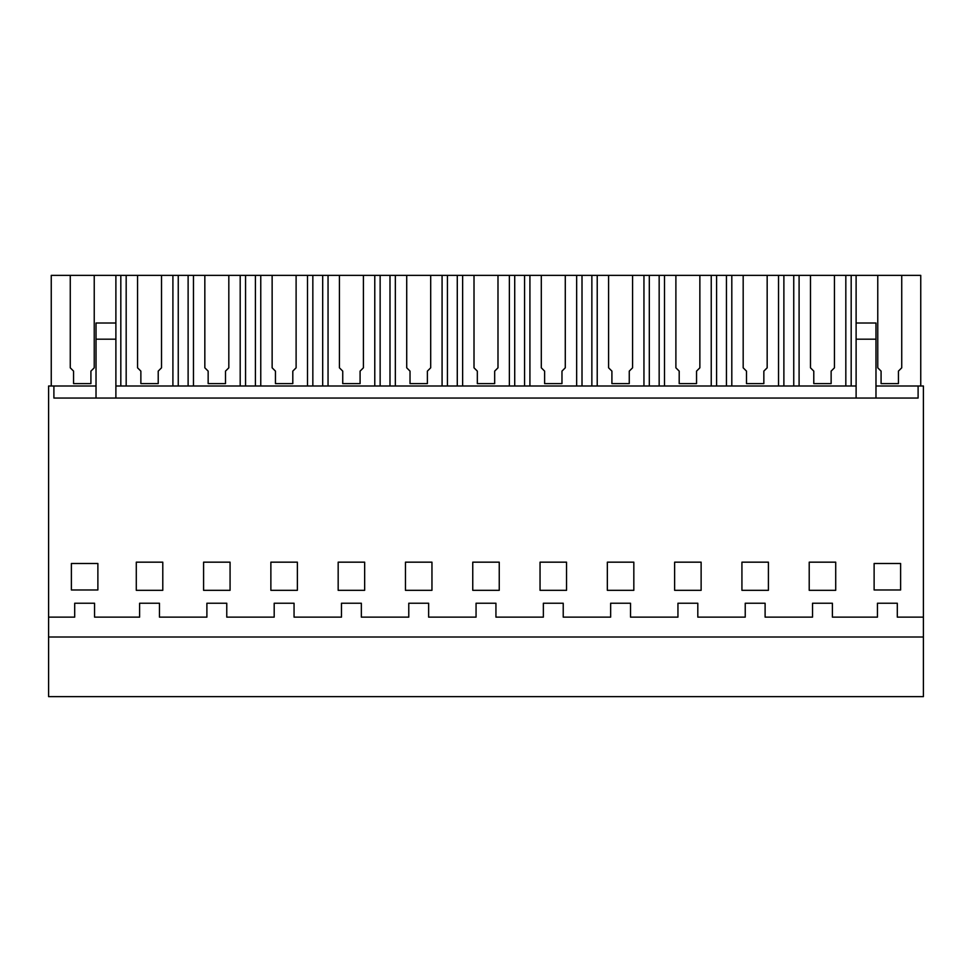 <?xml version="1.0" encoding="UTF-8"?>
<svg xmlns="http://www.w3.org/2000/svg" width="972" height="972" viewBox="0 0 972 972"><rect width="100%" height="100%" fill="white"/><g stroke="black" fill="none" stroke-linecap="round" stroke-linejoin="round"><path stroke-width="1.46" d="M48.6 637.012L923.4 637.012L923.4 696.62L48.6 696.62L48.6 617.135L74.698 617.135L74.698 603.235L94.563 603.235L94.563 617.135L139.604 617.135L139.604 603.235L159.469 603.235L159.469 617.135L206.89 617.135L206.89 603.235L226.768 603.235L226.768 617.135L274.189 617.135L274.189 603.235L294.054 603.235L294.054 617.135L341.476 617.135L341.476 603.235L361.353 603.235L361.353 617.135L408.775 617.135L408.775 603.235L428.64 603.235L428.64 617.135L476.061 617.135L476.061 603.235L495.939 603.235L495.939 617.135L543.36 617.135L543.36 603.235L563.225 603.235L563.225 617.135L610.647 617.135L610.647 603.235L630.524 603.235L630.524 617.135L677.946 617.135L677.946 603.235L697.811 603.235L697.811 617.135L745.232 617.135L745.232 603.235L765.11 603.235L765.11 617.135L812.531 617.135L812.531 603.235L832.397 603.235L832.397 617.135L877.437 617.135L877.437 603.235L897.302 603.235L897.302 617.135L923.4 617.135L923.4 385.993L918.103 385.993L918.103 398.046L53.897 398.046L53.897 385.993L96.021 385.993M48.6 617.135L48.6 385.993L53.897 385.993M97.88 589.98L97.88 563.493L71.381 563.493L71.381 589.98L97.88 589.98M162.786 562.168L136.287 562.168L136.287 590.32L162.786 590.32L162.786 562.168M203.585 590.32L230.072 590.32L230.072 562.168L203.585 562.168L203.585 590.32M297.371 590.32L297.371 562.168L270.872 562.168L270.872 590.32L297.371 590.32M338.171 590.32L364.658 590.32L364.658 562.168L338.171 562.168L338.171 590.32M540.043 590.32L566.542 590.32L566.542 562.168L540.043 562.168L540.043 590.32M472.757 562.168L472.757 590.32L499.243 590.32L499.243 562.168L472.757 562.168M431.957 562.168L405.458 562.168L405.458 590.32L431.957 590.32L431.957 562.168M741.928 590.32L768.415 590.32L768.415 562.168L741.928 562.168L741.928 590.32M607.342 590.32L633.829 590.32L633.829 562.168L607.342 562.168L607.342 590.32M809.214 562.168L809.214 590.32L835.713 590.32L835.713 562.168L809.214 562.168M900.619 563.493L900.619 589.98L874.12 589.98L874.12 563.493L900.619 563.493M701.128 562.168L674.629 562.168L674.629 590.32L701.128 590.32L701.128 562.168M923.4 637.012L923.4 617.135M630.524 617.135L630.524 603.235M563.225 617.135L563.225 603.235M495.939 617.135L495.939 603.235M428.64 617.135L428.64 603.235M361.353 617.135L361.353 603.235M294.054 617.135L294.054 603.235M226.768 617.135L226.768 603.235M159.469 617.135L159.469 603.235M115.887 385.993L856.113 385.993M875.979 385.993L918.103 385.993M920.751 385.993L920.751 275.38L51.249 275.38L51.249 385.993M856.113 275.38L856.113 398.046M901.737 275.38L901.737 367.817L898.432 371.122L898.432 383.624L881.082 383.624L881.082 371.122L877.765 367.817L877.765 275.38M851.18 275.38L851.18 385.993M845.822 275.38L845.822 385.993M799.093 275.38L799.093 385.993M834.45 275.38L834.45 367.817L831.133 371.122L831.133 383.624L813.783 383.624L813.783 371.122L810.478 367.817L810.478 275.38M793.747 275.38L793.747 385.993M783.882 275.38L783.882 385.993M778.536 275.38L778.536 385.993M731.807 275.38L731.807 385.993M767.163 275.38L767.163 367.817L763.846 371.122L763.846 383.624L746.496 383.624L746.496 371.122L743.179 367.817L743.179 275.38M726.448 275.38L726.448 385.993M716.595 275.38L716.595 385.993M711.237 275.38L711.237 385.993M664.508 275.38L664.508 385.993M699.864 275.38L699.864 367.817L696.547 371.122L696.547 383.624L679.197 383.624L679.197 371.122L675.892 367.817L675.892 275.38M659.162 275.38L659.162 385.993M649.308 275.38L649.308 385.993M643.95 275.38L643.95 385.993M597.221 275.38L597.221 385.993M632.578 275.38L632.578 367.817L629.261 371.122L629.261 383.624L611.91 383.624L611.91 371.122L608.594 367.817L608.594 275.38M591.863 275.38L591.863 385.993M582.009 275.38L582.009 385.993M576.663 275.38L576.663 385.993M529.922 275.38L529.922 385.993M565.279 275.38L565.279 367.817L561.974 371.122L561.974 383.624L544.612 383.624L544.612 371.122L541.307 367.817L541.307 275.38M524.576 275.38L524.576 385.993M514.723 275.38L514.723 385.993M509.364 275.38L509.364 385.993M462.636 275.38L462.636 385.993M497.992 275.38L497.992 367.817L494.675 371.122L494.675 383.624L477.325 383.624L477.325 371.122L474.008 367.817L474.008 275.38M457.277 275.38L457.277 385.993M447.424 275.38L447.424 385.993M442.078 275.38L442.078 385.993M395.337 275.38L395.337 385.993M430.693 275.38L430.693 367.817L427.388 371.122L427.388 383.624L410.026 383.624L410.026 371.122L406.721 367.817L406.721 275.38M389.991 275.38L389.991 385.993M380.137 275.38L380.137 385.993M374.779 275.38L374.779 385.993M328.05 275.38L328.05 385.993M363.407 275.38L363.407 367.817L360.09 371.122L360.09 383.624L342.739 383.624L342.739 371.122L339.422 367.817L339.422 275.38M322.692 275.38L322.692 385.993M312.838 275.38L312.838 385.993M307.492 275.38L307.492 385.993M260.763 275.38L260.763 385.993M296.108 275.38L296.108 367.817L292.803 371.122L292.803 383.624L275.453 383.624L275.453 371.122L272.136 367.817L272.136 275.38M255.405 275.38L255.405 385.993M245.552 275.38L245.552 385.993M240.193 275.38L240.193 385.993M193.464 275.38L193.464 385.993M228.821 275.38L228.821 367.817L225.504 371.122L225.504 383.624L208.154 383.624L208.154 371.122L204.837 367.817L204.837 275.38M188.118 275.38L188.118 385.993M178.253 275.38L178.253 385.993M172.907 275.38L172.907 385.993M126.178 275.38L126.178 385.993M161.522 275.38L161.522 367.817L158.217 371.122L158.217 383.624L140.867 383.624L140.867 371.122L137.55 367.817L137.55 275.38M120.82 275.38L120.82 385.993M115.887 275.38L115.887 398.046M94.235 275.38L94.235 367.817L90.918 371.122L90.918 383.624L73.568 383.624L73.568 371.122L70.263 367.817L70.263 275.38M115.887 323.008L96.021 323.008L96.021 339.192L115.887 339.192M96.021 339.192L96.021 398.046M856.113 323.008L875.979 323.008L875.979 398.046M856.113 339.192L875.979 339.192"/></g></svg>
